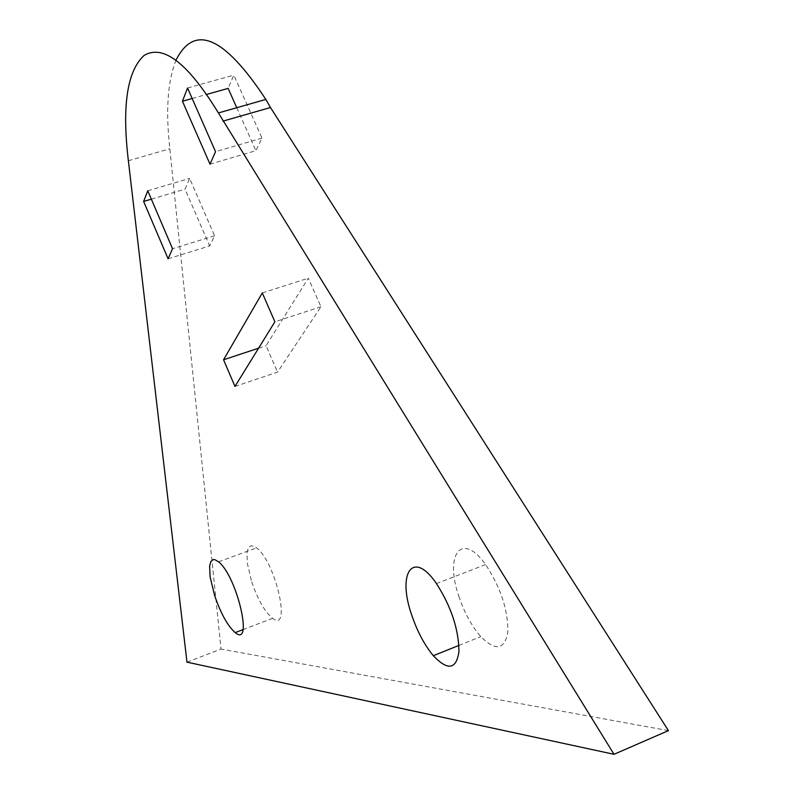 <?xml version="1.0" encoding="UTF-8"?>
<svg xmlns="http://www.w3.org/2000/svg" width="794" height="794" viewBox="0 0 794 794"><rect width="100%" height="100%" fill="white"/><g stroke="black" fill="none" stroke-linecap="round" stroke-linejoin="round"><path stroke-width="0.6" stroke-dasharray="3.97 2.98" d="M210.003 164.169L255.896 150.671L261.99 138.116L233.823 75.112L228.146 88.382M236.751 107.716L255.896 150.671M192.158 98.496L206.827 94.377M187.553 88.015L233.823 75.112M261.99 138.116L215.541 151.674M168.08 258.784L209.656 245.942L214.578 235.798L189.647 178.402L185.052 189.131L209.656 245.942M151.346 199.155L185.052 189.131M147.763 190.778L189.647 178.402M214.578 235.798L172.536 248.721M234.974 386.44L277.533 372.118L320.974 306.722L308.29 278.198L266.059 345.718L277.533 372.118M258.596 348.189L266.059 345.718M262.288 292.956L308.29 278.198M320.974 306.722L274.893 321.788M458.793 596.115C464.321 612.591 471.666 626.089 480.817 636.639C495.774 651.517 504.786 649.899 507.862 631.776C508.001 609.643 500.577 587.232 485.581 564.554C461.79 530.809 444.263 554.5 458.793 596.115M251.728 581.913C257.961 599.887 264.918 612.015 272.6 618.308C291.845 633.582 275.766 561.884 256.551 547.87L254.487 546.471L250.944 545.736L248.383 547.731L246.994 552.287L247.252 563.065L251.728 581.913M186.977 662.156L221.03 649.075L169.817 148.756C165.579 110.584 167.653 81.028 176.03 60.096M668.429 730.619L221.03 649.075M128.37 160.735L169.817 148.756M458.952 645.403L480.817 636.639M436.452 583.58L485.581 564.554M242.984 629.622L272.6 618.308M218.588 561.834L256.551 547.87"/><path stroke-width="1.19" d="M182.431 101.235L187.553 88.015L215.541 151.674L210.003 164.169L182.431 101.235L192.158 98.496M206.827 94.377L228.146 88.382L236.751 107.716M143.635 201.448L147.763 190.778L172.536 248.721L168.08 258.784L143.635 201.448L151.346 199.155M223.551 359.781L262.288 292.956L274.893 321.788L234.974 386.44L223.551 359.781L258.596 348.189M411.57 614.606C417.148 631.23 424.393 644.927 433.316 655.695C447.836 670.95 456.381 669.531 458.962 651.437C458.674 629.265 451.171 606.646 436.452 583.58C413.148 549.25 396.931 572.603 411.57 614.606M214.698 595.758C220.96 613.861 227.799 626.138 235.193 632.6C253.752 648.311 237.069 576.275 218.588 561.834L214.807 559.631L213.229 559.572L210.847 561.517L209.626 566.043L210.082 576.821L214.698 595.758M614.01 754.3L186.977 662.156L128.37 160.735C121.869 106.188 127.1 71.103 144.051 55.481C163.157 43.948 187.94 63.103 218.41 112.947L614.01 754.3L668.429 730.619L270.476 107.518L222.975 121.135M176.03 60.096C194.53 23.383 224.464 36.494 265.831 99.429L270.476 107.518M433.316 655.695L458.952 645.403M235.193 632.6L242.984 629.622M218.41 112.947L265.831 99.429"/></g></svg>
